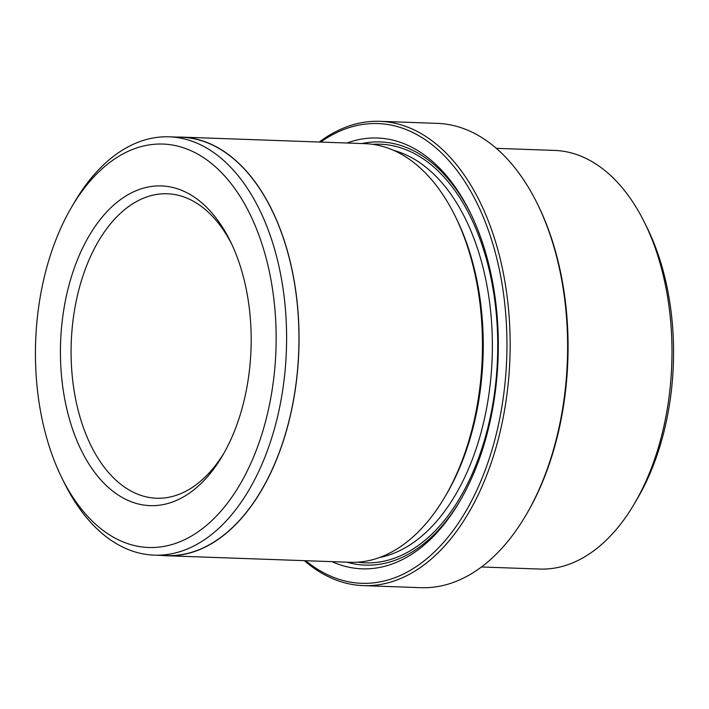 <?xml version="1.0" encoding="UTF-8"?>
<svg xmlns="http://www.w3.org/2000/svg" width="709" height="709" viewBox="0 0 709 709"><rect width="100%" height="100%" fill="white"/><g stroke="black" fill="none" stroke-linecap="round" stroke-linejoin="round"><path stroke-width="1.06" d="M537.192 203.439L537.963 205.007A230.017 137.014 92 0 1 540.692 486.268A230.017 137.014 92 0 1 526.964 513.422L526.087 514.92A232.304 138.379 -88 0 0 539.957 487.5A232.304 138.379 -88 0 0 537.192 203.439A232.304 138.379 -88 0 0 437.364 123.375L379.9 121.319A232.304 138.379 92 0 1 497.31 247.787A232.304 138.379 92 0 1 482.483 485.452A232.304 138.379 92 0 1 363.336 585.625A232.304 138.379 92 0 1 304.347 560.659M363.336 585.625L420.809 587.681A232.304 138.379 -88 0 0 526.087 514.92M305.73 560.713A230.017 137.014 -88 0 0 479.559 484.087A230.017 137.014 -88 0 0 479.231 207.843A230.017 137.014 -88 0 0 320.654 142.075M71.52 207.285L74.401 202.375A209.297 124.678 92 0 1 169.247 136.828A209.297 124.678 92 0 1 275.039 250.773A209.297 124.678 92 0 1 261.674 464.9A209.297 124.678 92 0 1 154.332 555.156A209.297 124.678 92 0 1 64.386 483.015L61.869 477.919A201.835 120.229 -88 0 0 252.12 460.451A201.835 120.229 -88 0 0 235.087 188.975A201.835 120.229 -88 0 0 71.52 207.285A201.835 120.229 -88 0 0 59.476 231.107A201.835 120.229 -88 0 0 61.869 477.919M169.247 136.828L181.601 137.262A209.297 124.678 92 0 1 287.393 251.216A209.297 124.678 92 0 1 274.029 465.343A209.297 124.678 92 0 1 166.686 555.599L154.332 555.156M644.561 222.608L647.131 227.811A201.835 120.229 92 0 1 649.524 474.622A201.835 120.229 92 0 1 637.48 498.445L634.546 503.452A209.447 124.766 -88 0 0 647.042 478.726A209.447 124.766 -88 0 0 644.561 222.608A209.447 124.766 -88 0 0 554.553 150.414L496.362 148.341M481.429 566.978L539.62 569.052A209.447 124.766 -88 0 0 634.546 503.452M79.47 254.912A159.942 95.272 92 0 1 230.239 241.069A159.942 95.272 92 0 1 232.135 436.647A159.942 95.272 92 0 1 222.591 455.524A159.942 95.272 92 0 1 92.968 470.04A159.942 95.272 92 0 1 79.47 254.912M231.515 243.728A152.329 90.734 -88 0 0 167.342 193.77A152.329 90.734 -88 0 0 89.219 259.459A152.329 90.734 -88 0 0 79.497 415.297A152.329 90.734 -88 0 0 156.485 498.232A152.329 90.734 -88 0 0 224.053 452.962M346.958 143.014A215.545 128.391 92 0 1 470.094 212.301A215.545 128.391 92 0 1 472.655 475.863A215.545 128.391 92 0 1 459.786 501.307A215.545 128.391 92 0 1 332.025 561.652M361.838 143.546A211.734 126.122 92 0 1 470.732 213.613M176.842 137.094A209.447 124.766 92 0 1 181.61 137.112L365.02 143.652A209.447 124.766 92 0 1 455.027 215.855L456.312 218.452A205.645 122.497 92 0 1 458.758 469.916A205.645 122.497 92 0 1 446.484 494.191L445.013 496.69A209.447 124.766 92 0 1 350.095 562.29L166.677 555.75A209.447 124.766 92 0 1 161.927 555.431M455.027 215.855A209.447 124.766 92 0 1 457.518 471.972A209.447 124.766 92 0 1 445.013 496.69M181.61 137.112A209.447 124.766 92 0 1 287.473 251.146A209.447 124.766 92 0 1 274.099 465.432A209.447 124.766 92 0 1 166.677 555.75M460.522 500.049A211.734 126.122 92 0 1 346.914 562.175M319.272 142.022A232.304 138.379 92 0 1 379.9 121.319M393.841 150.441A205.645 122.497 92 0 1 467.922 470.244A205.645 122.497 92 0 1 379.315 557.575M372.65 144.326A209.447 124.766 92 0 1 484.504 252.555A209.447 124.766 92 0 1 472.797 472.513A209.447 124.766 92 0 1 357.753 562.175"/></g></svg>
